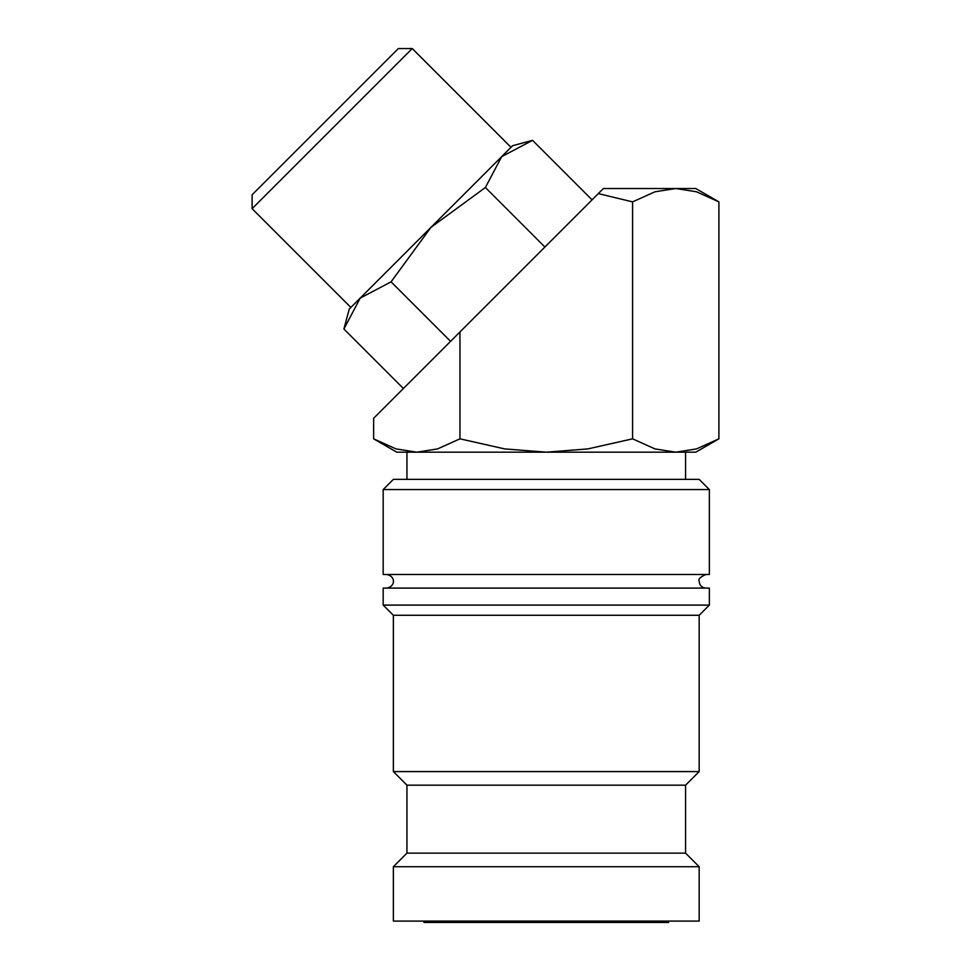 <?xml version="1.0" encoding="UTF-8"?>
<svg xmlns="http://www.w3.org/2000/svg" width="971" height="971" viewBox="0 0 971 971"><rect width="100%" height="100%" fill="white"/><g stroke="black" fill="none" stroke-linecap="round" stroke-linejoin="round"><path stroke-width="1.46" d="M709.364 489.566L699.169 479.371L393.364 479.371L383.169 489.566L383.169 574.504L709.364 574.504L709.364 489.566L383.169 489.566M709.364 605.091L709.364 588.098L383.169 588.098L383.169 605.091L393.364 615.286L393.364 771.581L406.946 785.175L406.946 853.133L393.364 866.727L393.364 921.091L699.169 921.091L699.169 866.727L685.575 853.133L685.575 785.175L699.169 771.581L699.169 615.286L709.364 605.091L383.169 605.091M373.629 438.831L396.763 452.183L416.79 452.183L395.998 448.905L373.629 438.831L373.629 418.27L459.951 331.961L459.951 438.831L437.581 448.905L416.79 452.183L546.26 452.183L504.677 448.905L459.951 438.831M695.77 452.183L718.892 438.831L696.523 448.905L675.743 452.183L546.26 452.183L587.843 448.905L632.582 438.831L654.952 448.905L675.743 452.183L695.77 452.183M598.306 193.593L632.582 201.871L654.952 191.797L675.743 188.52L696.523 191.797L718.892 201.871L695.77 188.52L603.392 188.52L459.951 331.961M252.108 208.68L252.108 194.783L398.341 48.55L412.238 48.55L511.001 147.313L350.871 307.443L252.108 208.68L412.238 48.55M532.557 140.346L512.627 145.699L501.679 156.634L532.557 140.346L592.055 199.844M349.244 309.069L343.904 329.011L360.192 298.133L391.07 281.845L430.93 227.384L485.391 187.512L501.679 156.634L349.244 309.069M423.939 921.091L423.939 922.45L668.582 922.45L668.582 921.091M685.575 479.371L685.575 452.183M406.946 452.183L406.946 479.371M450.568 341.343L391.07 281.845M403.402 388.509L343.904 329.011M544.889 247.01L485.391 187.512M632.582 201.871L632.582 438.831M718.892 201.871L718.892 438.831M393.364 866.727L699.169 866.727M406.946 853.133L685.575 853.133M406.946 785.175L685.575 785.175M393.364 771.581L699.169 771.581M393.364 615.286L699.169 615.286M705.966 588.098C701.839 587.698 699.569 585.428 699.169 581.301C698.076 579.129 700.346 576.859 705.966 574.504M386.567 588.098C393.692 586.909 393.631 581.01 393.364 581.301C393.631 581.605 393.692 575.706 386.567 574.504"/></g></svg>
